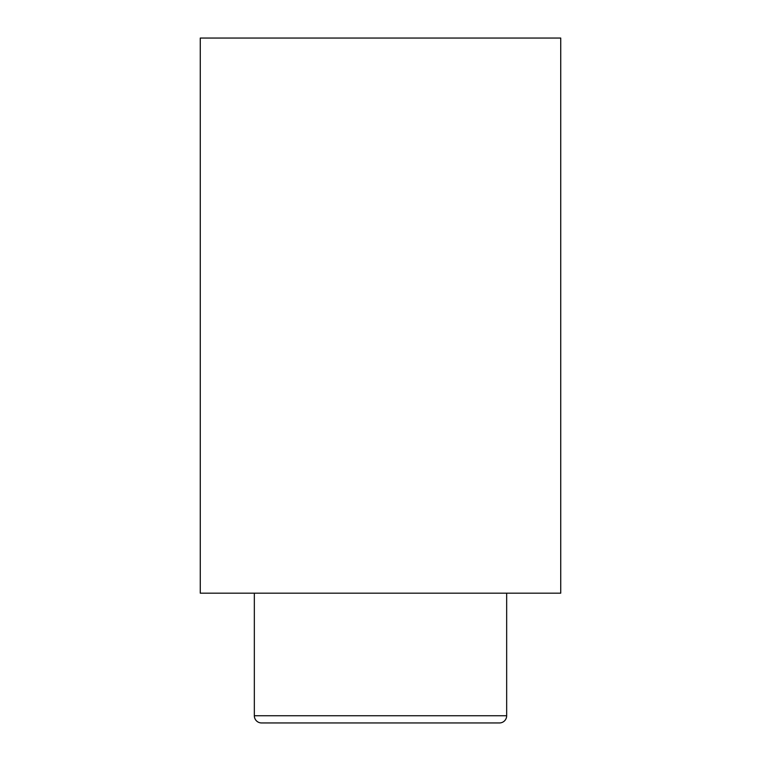 <?xml version="1.0" encoding="UTF-8"?>
<svg xmlns="http://www.w3.org/2000/svg" width="761" height="761" viewBox="0 0 761 761"><rect width="100%" height="100%" fill="white"/><g stroke="black" fill="none" stroke-linecap="round" stroke-linejoin="round"><path stroke-width="1.14" d="M254.336 593.18L254.336 715.74A7.21 7.21 0 0 0 261.546 722.95L499.454 722.95L261.546 722.95M254.336 715.74L506.664 715.74A7.21 7.21 0 0 1 499.454 722.95M200.267 593.18L560.733 593.18L560.733 38.05L200.267 38.05L200.267 593.18M506.664 715.74L506.664 593.18"/></g></svg>
